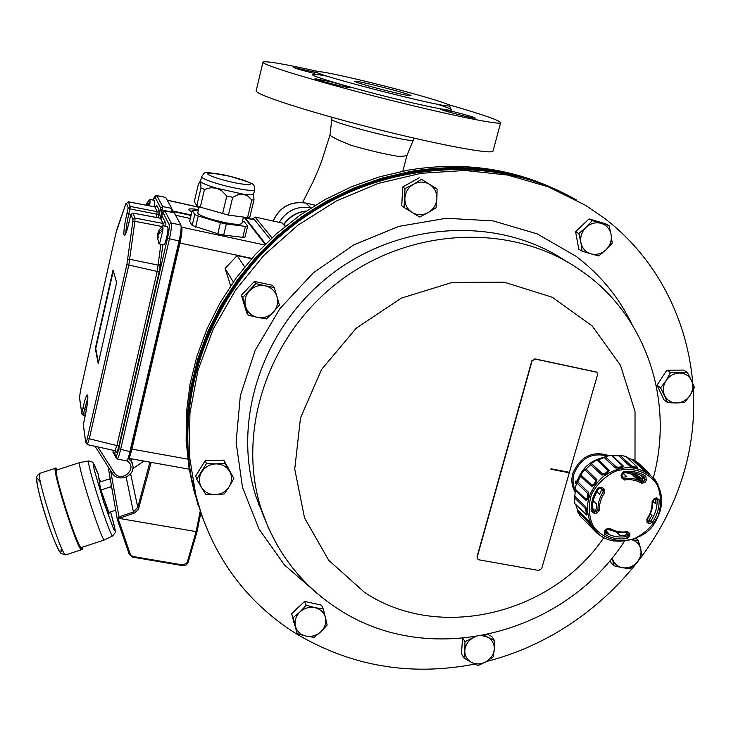 <?xml version="1.0" encoding="UTF-8"?>
<svg xmlns="http://www.w3.org/2000/svg" width="731" height="731" viewBox="0 0 731 731"><rect width="100%" height="100%" fill="white"/><g stroke="black" fill="none" stroke-linecap="round" stroke-linejoin="round"><path stroke-width="1.1" d="M196.986 531.812L188.105 562.532L197.023 531.757L118.961 518.37L117.316 519.458L118.824 516.899L133.28 512.038L137.766 507.36L149.892 462.193M188.059 562.605L186.094 564.999L182.978 565.63M118.212 518.846L130.383 554.463L132.841 556.465L132.585 557.132L129.268 554.427L117.326 519.494M109.102 468.333L108.691 469.923M149.736 462.166L150.988 462.988L138.351 509.434L134.723 512.952L118.961 518.37M197.032 531.729L200.751 513.08L197.032 531.739M100.595 481.802L99.343 478.613L100.156 481.939M79.834 462.513L79.578 464.523C80.428 475.625 101.892 540.876 104.369 539.935L104.624 539.843M79.615 462.586L56.799 470.006C51.618 466.561 77.376 548.314 81.26 547.574L81.58 547.464M108.882 512.458L100.421 488.491L98.237 474.309C92.855 460.521 92.8 462.897 92.389 462.093L88.798 460.941L88.588 462.86C89.639 473.661 110.573 537.294 112.601 535.914L112.793 535.823M112.053 489.24L110.683 486.809L111.267 484.708M110.509 480.404L109.339 478.942L99.471 482.168M100.851 490.026L110.683 486.809M108.535 512.568L115.708 510.211M104.405 539.944L112.601 535.914L115.114 532.789C115.196 531.729 116.375 532.406 110.582 511.892L114.767 528.111L114.931 530.807L113.698 529.162L103.784 502.325L94.235 469.905L93.248 464.779L93.678 463.911L98.329 474.693M265.161 244.318L244.291 217.454L243.396 217.253M192.162 225.504L194.738 214.485L192.235 210.427L189.694 221.292L192.162 225.504L217.811 233.774L223.686 235.053L242.811 237.347L245.022 237.045L247.654 226.117L245.442 226.382L226.327 223.978L223.686 235.053M191.86 212.027L188.424 209.587C188.872 208.627 192.244 208.637 198.558 209.614M243.423 217.144L244.291 217.454M174.727 259.633L175.175 259.743L179.196 242.509L180.84 231.307M175.175 259.743L174.289 261.524M129.213 454.655L173.055 266.824M143.916 461.133L132.887 468.562M128.254 457.807C129.122 457.012 130.173 454.033 131.406 448.88L131.891 449.099C130.538 454.728 129.405 457.825 128.51 458.383L128.281 458.346M181.133 226.089L181.736 227.186C182.357 229.479 181.763 234.797 179.936 243.14L131.891 449.099L187.73 459.132M162.09 230.905L162.986 228.611L162.73 225.66L159.175 229.909M159.44 232.604L158.38 232.138L162.976 228.611L162.739 230.63L158.134 234.148L158.563 234.879L157.96 234.806L158.481 234.761M158.764 243.578L159.943 242.263L162.73 230.63M162.821 225.678L167.764 226.747C168.395 229.744 167.472 235.281 164.996 243.341L163.936 244.894M158.417 231.663L157.631 234.057L158.179 234.066M157.631 234.057L157.668 236.031M158.38 232.138L159.011 230.201M157.311 237.063L157.832 238.571L158.243 237.511L157.96 234.806M158.901 232.732L158.298 232.074M158.015 235.885L157.448 236.131M149.508 205.795L150.065 202.021L149.307 204.077M149.965 199.426L154.515 200.431L154.159 206.69M146.017 205.128L150.056 202.021L149.901 199.417L146.639 203.328M147.233 205.365L149.828 203.848M145.972 205.119L146.374 203.812M113.296 270.845L95.734 348.586L98.447 362.677M116.631 282.495L113.049 269.977L95.304 348.504L98.228 363.682L116.631 282.495M132.923 213.096L135.034 218.066L134.906 221.301L128.775 265.316L89.2 439.139L87.263 444.603M125.723 204.141L128.391 201.838L125.723 204.141L116.174 232.211L80.511 390.546L79.533 397.335L81.753 413.234L82.932 408.19C88.14 384.616 89.931 395.37 84.494 419.046L83.325 425.186M163.086 225.733L163.022 223.458L160.454 218.249L133.005 213.114L130.886 214.475L129.597 219.949C123.987 245.031 121.437 237.328 127.002 213.26L128.199 207.759L126.353 203.154M81.854 412.951L83.581 413.746L83.069 415.245L81.708 413.636L83.069 415.245L85.207 415.72M130.776 214.777L132.96 213.077M81.753 413.234L79.533 398.039M156.169 217.418L157.22 211.707L154.844 206.891L128.391 201.838L130.264 206.425L129.926 208.911L128.135 208.253M155.995 206.498L156.863 205.585L159.285 210.382L157.22 211.707L130.264 206.425L128.199 207.759M153.199 200.139C154.433 196.136 155.63 194.601 156.781 195.533L162.684 206.571L160.381 218.213M156.863 205.585L154.844 206.891L128.327 201.756M127.002 213.26L128.802 213.918L129.926 208.911L156.918 214.192L158.728 214.85L158.06 217.774M115.324 450.762L114.804 453.028L115.434 456.327C116.001 457.844 117.088 455.34 118.696 448.816L167.454 238.306C169.035 231.06 169.583 226.446 169.089 224.472L171.292 223.065C171.849 225.34 171.218 230.658 169.409 239.028L120.569 449.684C119.199 455.331 118.093 458.438 117.243 458.995L117.033 458.949M161.935 217.884L162.556 216.888L160.391 218.231M114.959 450.652L116.987 445.234L157.256 271.137L160.866 244.236M164.84 210.903L171.292 223.065L180.895 225.011C181.516 227.295 180.913 232.613 179.077 240.974L167.454 238.306M156.873 195.552L165.727 197.443L157.001 195.689L154.999 196.968L153.218 200.148M118.696 448.816L129.972 451.639C128.619 457.286 127.496 460.375 126.6 460.923L126.381 460.877M174.051 212.758L164.95 210.93L162.839 212.273L162.428 213.333M171.758 208.399L171.319 212.136L160.409 209.459L160.601 207.896L162.684 206.571L171.758 208.399L165.727 197.443M180.895 225.011L174.17 212.785M129.972 451.639L179.077 240.974M244.721 218.002L245.369 218.066L265.527 243.953M254.141 219.519L244.976 218.331M270.315 239.366L254.489 219.702M253.657 193.998L253.986 199.81L251.793 199.992L247.699 195.926L243.35 194.199C249.81 195.086 253.237 195.049 253.63 194.108L254.69 189.713C253.41 183.371 257.586 184.742 229.817 176.253C200.833 171.237 206.197 171.191 201.564 176.756C201.857 178.254 207.238 180.584 217.719 183.746C234.194 188.671 254.881 191.97 254.69 189.713M232.677 197.315L226.784 195.999L221.795 190.882L216.659 188.214L243.35 194.199L238.47 194.62L232.677 197.315L228.438 215.106L247.562 217.6L249.764 217.363L253.986 199.81M204.47 189.402L200.961 187.949L200.687 181.644C202.121 183.253 207.449 185.446 216.659 188.214L211.021 187.712L204.47 189.402L200.303 207.156L228.438 215.106M200.55 181.124L198.357 184.23L194.272 201.701L196.813 205.649L200.303 207.156M192.235 210.427L198.302 210.692M217.811 233.774L220.442 222.69L198.229 216.011L195.634 227.058M242.811 237.347L245.442 226.382M242.482 221.054L244.437 221.922L247.654 226.117M197.781 212.913L197.772 212.959C197.964 214.402 202.405 216.467 211.095 219.163C228.209 223.823 238.47 225.312 241.87 223.622L243.441 217.061M198.229 216.011L194.738 214.485M226.327 223.978L220.442 222.69M247.562 217.6L251.793 199.992M222.553 213.808L226.784 195.999M196.813 205.649L200.961 187.949M285.465 226.19L282.166 223.037L255.028 217.025L252.396 219.209M603.413 457.734L602.728 457.597C589.999 460.886 581.474 468.754 577.161 481.199M640.146 478.851L638.73 477.37L637.03 477.599L632.397 474.794M639.917 479.161L638.528 477.398M643.463 476.621L641.982 480.185L640.356 480.669L636.555 478.695L631.776 474.209L626.111 472.692M642.439 479.435L631.282 472.747M592.402 506.419L593.307 510.147M576.357 483.849L575.37 482.862L575.918 480.961L577.956 481.354M575.918 480.961L577.234 482.268M623.15 473.03L626.906 476.813L622.785 473.121M626.906 476.813L622.319 477.188M605.962 530.496L608.667 533.566L605.771 530.697M641.032 475.342L641.544 476.173M655.707 498.88L655.533 503.668L652.719 501.356M655.533 503.668L652.71 501.128M650.435 513.729L652.043 515.3L649.183 520.061L646.962 520.198M626.686 532.332L626.705 533.858L625.434 535.211L620.089 535.686L616.425 531.949M608.667 533.566L604.966 531.766M593.27 500.708L596.66 504.116L596.56 508.575L595.336 509.918L592.384 510.229M636.929 477.599L636.29 477.041M653.13 477.891L654.994 479.646L658.046 484.644M599.219 487.961L598.844 488.472C594.12 495.38 591.973 502.727 592.402 510.512L591.196 511.042C590.758 502.864 593.005 495.17 597.94 487.97L601.878 487.33L600.9 488.144L599.219 487.961M645.765 476.265L644.44 477.224C638.145 473.249 631.027 471.86 623.068 473.039L621.012 475.132L623.223 471.86C631.575 470.6 639.086 472.071 645.765 476.265L646.432 480.084L644.843 479.234L644.386 477.188C638.099 473.24 631.017 471.824 623.159 472.948M648.79 523.606L647.063 522.455L646.834 519.193C650.581 513.738 652.335 507.89 652.089 501.649L654.227 498.533L656.511 497.838L659.07 499.712C659.417 507.844 657.132 515.456 652.216 522.546L648.79 523.606L648.927 521.998L650.553 521.349L649.183 520.061M592.932 525.607C601.896 538.592 618.307 543.645 634.572 538.555C644.888 533.42 652.783 525.79 658.256 515.657C661.582 504.819 661.189 494.503 657.068 484.708C648.324 471.577 631.858 466.232 615.347 471.303C604.866 476.484 596.889 484.224 591.406 494.522C588.144 505.496 588.656 515.858 592.932 525.607M646.432 480.084L645.044 482.369L641.672 483.365C636.537 480.176 630.771 479.052 624.384 480.002L621.451 477.791L621.012 475.132M606.337 529.08L610.083 528.44C615.228 531.565 620.975 532.634 627.308 531.647L629.83 533.456L629.866 535.677L627.244 538.482C618.993 539.798 611.518 538.409 604.811 534.324L604.564 530.971L606.337 529.08L607.022 529.354M601.878 487.33L604.034 488.884L604.674 492.566C600.909 498.085 599.182 503.979 599.484 510.247L596.962 513.025L594.257 513.336L591.196 511.042M602.079 488.993L599.548 494.247L596.825 491.689M649.585 473.624L644.779 470.152L633.558 459.671L638.373 463.098L649.439 473.469L650.005 474.867L643.463 470.161L632.205 459.644L627.024 457.414M637.944 467.858L637.24 467.063L637.944 467.858C636.454 468.251 633.786 467.703 629.93 466.204L618.673 455.742L612.633 455.779L623.561 466.25C622.182 467.858 619.431 468.425 615.301 467.931L604.089 457.505L598.278 459.872L609.17 470.426C608 473.067 605.56 474.62 601.851 475.086L590.712 464.688L586.024 469.01L596.907 479.646C596.341 483.109 594.586 485.421 591.662 486.572L580.606 476.164L577.773 481.784L588.665 492.493C589.003 496.44 588.217 499.145 586.308 500.598L575.352 490.172L574.804 496.203L585.723 506.948C587.057 510.75 587.377 513.454 586.691 515.063L586.235 514.633M592.439 527.526L588.492 520.792L577.536 510.037L575.717 504.518M585.595 521.505L596.916 533.109L601.723 536.536M580.441 516.479L577.444 511.389L588.382 522.108L591.443 527.17L580.441 516.479M577.536 510.037L577.444 511.389M574.868 503.549L574.2 497.473L585.111 508.182C586.225 511.271 586.436 513.235 585.75 514.057L575.343 504.134M574.804 496.203L574.2 497.473M574.977 488.911L576.75 482.78L587.642 493.443C587.934 496.504 587.358 498.478 585.915 499.383L574.977 488.911L575.352 490.172M577.773 481.784L576.75 482.78M580.77 474.803L584.718 469.576L595.628 480.176C595.198 482.88 593.919 484.562 591.79 485.247L580.77 474.803L580.606 476.164M586.024 469.01L584.718 469.576M591.379 463.427L596.907 459.909L607.845 470.444C606.922 472.518 605.131 473.661 602.481 473.862L591.379 463.427L590.712 464.688M598.278 459.872L596.907 459.909M605.167 456.555L611.408 455.294L622.383 465.766C621.277 467.045 619.258 467.447 616.334 466.99L605.167 456.555L604.089 457.505M612.633 455.779L611.408 455.294M619.989 455.249L625.983 456.427L637.003 466.835C636.034 467.283 634.106 466.899 631.2 465.702L619.989 455.249L618.673 455.742M631.511 461.654L625.983 456.427M633.558 459.671L632.205 459.644M585.75 514.057L586.125 514.533M585.915 499.383L586.308 500.598M591.79 485.247L591.662 486.572M602.481 473.862L601.851 475.086M616.334 466.99L615.301 467.931M631.2 465.702L629.93 466.204M644.779 470.152L643.463 470.161M654.994 479.646L654.4 479.344M640.749 480.815L636.116 476.923M609.051 528.869L607.032 529.354L609.051 528.869M604.811 534.324L605.323 532.588C611.719 536.481 618.846 537.806 626.723 536.563L628.167 535.238L629.866 535.677M626.705 533.858L628.167 535.238L627.828 532.369M604.564 530.971L605.295 530.989M627.289 532.25L629.83 533.456M646.834 519.193L647.026 520.673M652.216 522.546L650.553 521.349C655.241 514.587 657.425 507.323 657.096 499.565L656.685 498.743M621.88 474.867L622.702 478.165L623.89 478.604C630.524 477.617 636.5 478.778 641.836 482.085L643.463 481.501L641.982 480.185M592.64 511.079L593.992 511.636L596.67 511.325L598.049 509.991C597.73 503.485 599.521 497.363 603.431 491.634L603.066 489.706M596.779 491.78L599.548 494.247M655.908 498.706L656.511 497.838M653.642 499.392L654.227 498.533M647.063 522.455L647.218 520.856L648.927 521.998L647.529 520.573M623.223 471.86L621.926 474.812L622.364 477.444L621.451 477.791M645.044 482.369L643.463 481.501L644.843 479.234L643.344 477.919M592.658 510.22L593.992 511.636L594.257 513.336M600.9 488.144L603.038 489.688L600.9 488.144L597.94 487.97M595.336 509.918L596.67 511.325L596.962 513.025M604.034 488.884L603.203 489.834M588.492 520.792L588.382 522.108M585.723 506.948L585.111 508.182M588.665 492.493L587.642 493.443M596.907 479.646L595.628 480.176M609.17 470.426L607.845 470.444M623.561 466.25L622.383 465.766M596.533 531.967L596.916 533.109M610.906 540.355L614.067 541.086M575.078 492.009C571.752 486.343 571.012 480.103 572.848 473.295C580.396 456.281 592.485 450.397 609.133 455.641M607.397 455.989C591.799 452.242 580.67 458.182 574.009 473.807C572.391 479.7 572.821 485.22 575.315 490.373M576.266 199.901C493.306 152.066 376.492 161.085 293.122 225.477C209.66 289.75 170.679 400.798 194.894 493.754L202.798 518.644M474.922 664.077C410.493 676.504 350.77 666.297 295.763 633.475C245.698 601.714 212.483 556.245 196.127 497.071L189.375 455.769L189.932 413.143L197.927 370.462L213.242 329.051L235.483 290.207L264.019 255.192L297.983 225.139L336.324 201.007L377.79 183.554L421.074 173.293L464.806 170.46L507.625 175.056L548.25 186.825L585.504 205.274L604.793 218.496C680.954 277.067 710.541 379.627 684.317 471.221C657.873 562.925 579.363 638.035 486.627 661.427M243.45 302.067L244.437 305.32M266.047 283.92L260.4 282.714M250.322 285.739L245.552 290.801M462.248 642.037L461.846 648.498M664.442 373.824L659.399 381.591M659.088 389.577L661.537 394.658M677.893 370.133L671.442 370.188M576.494 236.652L577.782 243.624M598.461 221.685L595.171 220.725M585.175 222.58L579.153 228.319M316.404 604.016L308.93 602.362M301.4 604.427L295.16 610.339M293.113 619.696L293.825 622.538M426.813 182.567L426.219 182.202M413.773 180.813L407.734 184.194M402.415 192.82L402.077 199.526M228.693 468.553L224.636 463.317M218.24 460.247L210.482 460.393M202.478 465.026L198.85 470.901M249.463 290.837C245.351 295.525 244.072 300.797 245.616 306.645L242.738 297.471L255.795 283.582L265.198 285.839C259.139 284.77 253.895 286.442 249.463 290.837M494.293 649.201C494.458 643.883 492.283 639.899 487.751 637.24L494.467 640.484L494.293 649.201L493.379 656.776L486.142 661.719C491.022 658.704 493.745 654.537 494.293 649.201M679.455 373.02C673.881 373.276 669.413 375.816 666.032 380.668L670.437 372.746L687.396 372.591L691.462 380.403C688.986 375.633 684.984 373.175 679.455 373.02M586.052 227.341C581.757 231.7 580.048 236.789 580.917 242.628L578.824 233.518L586.052 227.341L592.348 220.652L601.184 223.348C595.646 221.95 590.602 223.284 586.052 227.341M320.909 631.748C325.021 627.6 326.538 622.876 325.45 617.576L327.159 625.042L320.909 631.748L314.175 637.341L305.923 636.071C311.534 637.085 316.532 635.641 320.909 631.748M404.864 198.275C404.773 204.442 407.204 209.185 412.174 212.483L404.069 207.467L405.011 188.598L413.618 184.185C408.3 187.41 405.385 192.107 404.864 198.275M215.152 494.64C221.21 494.302 225.897 491.652 229.223 486.682L224.234 493.964L215.152 494.64L205.722 494.375L201.4 487.275C204.516 492.118 209.103 494.576 215.152 494.64M636.473 562.879C640.329 558.648 641.736 553.952 640.685 548.807L642.083 556.09L636.473 562.879L629.903 568.672L622.373 567.722C627.664 568.48 632.361 566.872 636.473 562.879M197.991 504.755L191.86 481.702C172.543 391.469 211.487 286.771 290.947 224.938C370.379 163.077 481.071 151.381 563.19 192.957M202.752 518.526L192.527 483.794C175.285 402.379 204.378 308.793 269.511 245.643C334.743 182.64 430.714 155.621 513.4 175.166C534.736 180.246 554.756 187.958 573.451 198.32L574.593 198.96M483.027 170.003C413.143 162.191 337.704 185.665 281.325 233.746C225.166 282.111 190.663 352.781 187.693 422.573M197.608 503.522L189.905 471.404L186.962 443.607L187.282 415.318L190.91 386.909L197.827 358.775L207.969 331.298L221.228 304.873L237.438 279.872L256.389 256.672L277.826 235.601L301.437 216.97L326.894 201.034L353.841 188.022L381.874 178.117L410.603 171.429C460.439 163.223 507.323 168.541 551.247 187.374M549.575 186.652C505.523 167.399 458.428 161.889 408.282 170.122L379.736 176.765L351.885 186.606L325.121 199.526L299.829 215.353L276.373 233.865L255.082 254.799L236.259 277.844L220.159 302.68L206.983 328.932L196.913 356.235L190.042 384.204L186.442 412.439L186.131 440.555L189.055 468.178L193.879 490.437M230.658 285.821L225.093 268.46L233.308 281.974M244.666 266.916L237.136 255.631L225.093 268.46M251.638 258.646L237.136 255.631M612.267 557.753L612.423 558.502C613.876 563.519 617.192 566.589 622.373 567.722L613.894 565.776L612.24 557.78M632.342 539.807L638.318 540.538L640.685 548.807C639.461 544.312 636.619 541.333 632.16 539.862M201.738 471.888C198.759 477.087 198.649 482.213 201.4 487.275L196.758 479.225L206.407 463.628L215.883 463.902C209.788 464.212 205.073 466.881 201.738 471.888M229.223 486.682C232.193 481.519 232.33 476.402 229.616 471.331C226.537 466.469 221.959 463.993 215.883 463.902L225.002 463.28L233.865 478.467L229.223 486.682M429.664 184.386C424.483 181.416 419.128 181.343 413.618 184.185L421.559 179.333L437.065 188.973L436.9 198.622C437.028 192.472 434.616 187.721 429.664 184.386M412.174 212.483C417.364 215.407 422.692 215.462 428.165 212.63C433.446 209.431 436.361 204.762 436.9 198.622L436.041 207.778L428.165 212.63L419.594 216.997L412.174 212.483M295.415 626.202C296.932 631.392 300.432 634.682 305.923 636.071L297.197 633.667L293.177 617.604L299.929 611.966C295.799 616.151 294.301 620.893 295.415 626.202M325.45 617.576C323.97 612.386 320.489 609.078 314.988 607.662C309.359 606.611 304.343 608.055 299.929 611.966L306.234 605.231L314.988 607.662L323.239 608.996L325.45 617.576M569.294 472.802L541.689 568.599L538.756 570.472L478.906 559.809L477.462 558.85L477.224 557.086L532.067 360.968L535.101 359.04L596.916 372.271L597.565 374.665L569.431 472.327L550.991 468.763L550.854 469.229L569.294 472.802L569.33 472.308M611.107 234.624C609.882 228.904 606.575 225.148 601.184 223.348L609.042 225.532L611.107 234.624L612.203 243.176L605.953 249.838C610.221 245.515 611.938 240.444 611.107 234.624M580.917 242.628C582.178 248.348 585.504 252.085 590.895 253.84C596.405 255.21 601.43 253.867 605.953 249.838L598.753 255.96L590.895 253.84L582.077 251.181L580.917 242.628M690.064 395.361C693.125 390.354 693.591 385.374 691.462 380.403L694.45 387.476L690.064 395.361L684.636 402.489L676.714 402.973C682.251 402.708 686.701 400.168 690.064 395.361M666.032 380.668C662.971 385.703 662.524 390.701 664.689 395.663C667.202 400.414 671.213 402.854 676.714 402.973L667.741 402.699L660.605 387.85L666.032 380.668M471.422 662.332C476.173 664.625 481.08 664.415 486.142 661.719L478.165 665.521L471.422 662.332L463.957 658.001L464.815 650.398C464.678 655.734 466.881 659.709 471.422 662.332M484.224 635.266L487.751 637.24L482.195 635.659M474.821 636.911L472.984 637.825C468.068 640.849 465.345 645.044 464.815 650.398L464.98 641.654L472.984 637.825M277.003 296.64C275.084 290.92 271.146 287.32 265.198 285.839L274.152 287.475L277.003 296.64L279.406 305.156L273.129 312.375C277.223 307.733 278.52 302.488 277.003 296.64M245.616 306.645C247.581 312.356 251.537 315.938 257.476 317.382C263.507 318.414 268.725 316.751 273.129 312.375L266.413 318.944L257.476 317.382L248.101 315.152L245.616 306.645M550.872 469.165L569.221 472.719M610.147 560.312L610.632 562.267L613.894 565.776M636.153 538.381L638.318 540.538M233.865 478.467L223.777 460.146L205.292 460.484L195.698 476L196.758 479.225M205.292 460.484L206.407 463.628M223.777 460.146L225.002 463.28M437.065 188.973L421.559 179.333M419.155 177.807L402.699 187.017L405.011 188.598M402.699 187.017L401.767 205.776L404.069 207.467M323.239 608.996L321.512 605.149L304.589 601.403L291.614 613.711L297.197 633.667M291.614 613.711L293.177 617.604M304.589 601.403L306.234 605.231M596.697 372.106L534.873 358.857L531.839 360.776L477.032 556.812L477.444 558.822M592.348 220.652L589.022 218.925L605.633 223.787L609.042 225.532M589.022 218.925L575.58 231.718L578.824 233.518M575.58 231.718L578.824 249.28L582.077 251.181M670.437 372.746L666.791 370.224L683.659 370.078L687.396 372.591M666.791 370.224L657.005 385.255L660.605 387.85M657.005 385.255L664.123 400.031L667.741 402.699M462.467 638.419L461.508 653.98L463.957 658.001M487.97 634.49L491.853 636.573L494.467 640.484M462.924 638.373L464.98 641.654M255.795 283.582L254.361 281.435L263.498 283.372L272.617 285.309L274.152 287.475M254.361 281.435L241.376 295.242L242.738 297.471M241.376 295.242L246.722 312.822L248.101 315.152M273.211 221.054C279.818 206.983 290.71 201.007 305.878 203.117L311.004 207.887M310.748 207.823C297.17 205.676 286.671 210.528 279.224 222.388M369.009 82.155C336.799 74.361 319.136 70.843 316.03 71.592C310.474 73.986 451.822 110.016 449.647 105.648C451.612 104.222 408.647 91.786 369.009 82.155M389.075 91.311C368.634 86.194 357.194 82.868 354.782 81.351C354.261 79.588 412.96 94.555 411.005 95.679C409.844 96.008 402.534 94.555 389.075 91.311M448.331 104.634C482.67 114.493 500.095 120.533 500.625 122.753C499.766 125.376 444.622 114.036 379.398 97.397C314.166 80.785 261.378 64.611 262.977 62.172C265.189 60.691 283.418 63.761 317.665 71.382M256.179 90.726L256.17 90.763C254.333 94.217 306.7 111.313 371.695 127.861C436.681 144.446 491.881 154.762 493.014 151.134L493.096 150.833M453.704 111.742C466.497 114.941 473.688 117.061 475.278 118.093C475.497 119.217 439.45 109.933 440.967 109.257L453.704 111.742M329.297 81.479C341.633 84.558 348.532 86.596 350.003 87.574C350.533 88.807 313.782 79.505 315.024 78.71L329.297 81.479M314.805 73.52C302.488 70.496 295.461 68.486 293.707 67.49L315.746 72.351M407.121 154.917L407.066 155.054C406.473 155.968 403.348 156.379 397.682 156.27C384.588 154.104 369.146 150.485 351.355 145.396C337.567 139.932 330.467 136.432 330.056 134.906L331.801 119.272C328.804 122.168 413.463 143.742 413.152 140.014L413.179 139.932M130.611 473.706L137.766 507.36L138.936 507.917M132.841 556.465L183.198 565.026L182.924 565.684L132.64 557.077M183.198 565.026L187.145 562.669L196.063 531.866L200.157 511.371M151.326 462.449L150.988 462.988M110.628 470.737L119.235 518.233M126.171 477.078L133.7 513.372M130.383 554.463L129.268 554.427L132.585 557.132L182.924 565.684L186.432 564.862L188.105 562.532L187.145 562.669M55.483 468.242L40.095 473.249C34.129 469.768 61.166 555.862 65.772 554.902L66.146 554.774M39.931 482.076C34.238 470.874 36.815 488.116 44.966 514.076C53.052 540.035 61.961 559.453 61.084 549.639M39.794 473.341C36.733 475.397 35.709 478.065 36.714 481.354C37.784 489.679 43.686 511.389 51.152 532.424C59.074 552.663 58.9 550.516 61.075 553.513L65.772 554.902L81.479 549.703L82.283 547.236C83.535 568.161 46.455 452.096 57.511 469.777L55.757 468.151C50.293 464.514 77.385 550.489 81.479 549.703L81.771 549.639M109.129 514.039L108.709 513.098M108.7 513.071L100.421 488.491M190.352 218.496L175.522 215.243L190.352 218.487M131.406 448.88L179.424 242.948C181.197 234.889 181.781 229.753 181.178 227.542L181.736 227.186L264.503 244.967M199.088 207.348L167.262 200.23M171.812 209.112L172.827 210.967L191.166 214.996M172.909 267.445L172.032 273.504L131.278 448.295L129.012 455.376M171.483 273.568L172.032 273.504M130.712 448.478L131.278 448.295M173.302 265.782L173.092 267.61M191.056 215.481L172.772 211.46L171.694 210.181M172.068 212.328L172.827 210.967L172.553 212.419M179.424 242.948L251.848 258.399M83.316 424.446L85.755 442.666L87.364 444.622L115.078 450.68L116.147 452.325L115.927 451.201M162.885 244.675L159.175 271.886L118.842 446.093L87.364 438.28L126.874 264.576L132.786 221.95L132.887 219.455L130.886 214.475M85.801 442.237C86.03 442.995 86.55 441.679 87.364 438.28M159.175 271.886L126.874 264.576M160.509 264.531L158.335 265.161L129.88 259.322L127.724 259.953M161.789 226.455L134.906 221.301L132.786 221.95M162.556 216.888L165.169 222.069L163.022 223.458L135.034 218.066L132.887 219.455M82.932 408.19L84.659 408.976L83.581 413.746L85.518 414.175M87.875 397.792L84.659 408.976L86.422 409.323M129.615 219.894L130.758 214.804M79.533 397.335L80.529 390.464M130.876 214.375L128.802 213.918C126.874 222.681 125.896 229.095 125.878 233.18M80.511 390.546L116.192 232.156M116.174 232.211L117.298 228.209M117.152 228.62L125.887 203.684M160.601 207.896L154.999 196.968M158.481 217.856L160.409 209.459M159.285 210.382L158.728 214.85M162.41 213.397L161.313 218.149L162.41 213.37C162.227 212.045 163.059 211.222 164.895 210.884M169.089 224.472L162.839 212.273M115.434 456.327L115.471 457.213M165.169 222.069L165.105 226.171M115.251 456.071L112.93 452.16L114.804 453.028L115.397 456.848L117.243 458.995L126.6 460.923M112.93 452.16L113.36 450.305M118.842 446.093C117.517 451.484 116.613 453.558 116.147 452.325M132.512 463.874L130.794 458.794L131.763 460.731M97.863 446.915L114.137 472.537C121.392 484.096 138.89 467.877 126.874 460.731M128.08 458.3L131.379 461.508L132.923 465.775C134.778 476.776 117.682 482.734 112.117 473.085L95.121 446.321L112.117 473.085L114.137 472.537M220.534 179.196C246.923 186.908 263.535 185.848 237.694 178.382C212.419 170.944 194.373 171.52 220.534 179.196M201.573 176.719L200.532 181.169M252.542 218.587L253.145 219.337M271.969 237.831L255.028 217.025M639.863 474.83L643.362 477.9M608.43 528.732L609.206 528.97M642.695 479.015L633.667 473.058M624.384 480.002L622.401 477.169M641.672 483.365L641.836 482.085L640.356 480.669M627.308 531.647L626.924 532.205C620.4 533.21 614.479 532.122 609.151 528.933L610.083 528.44M652.655 501.375C652.838 507.753 651.01 513.719 647.182 519.275L647.273 519.403C651.147 513.783 652.966 507.725 652.719 501.238L652.089 501.649M591.717 525.699C583.439 507.853 587.267 491.479 603.203 476.566C621.295 464.477 637.77 464.752 652.637 477.38C664.077 491.451 664.598 506.912 654.208 523.762C645.656 539.642 610.376 549.922 595.454 530.825L591.717 525.699M599.283 534.434L591.973 527.435M627.244 538.482L626.723 536.563L625.434 535.211M659.07 499.712L657.096 499.565L656.146 498.752M604.674 492.566L601.942 490.209M598.716 488.436C594.047 495.289 591.918 502.599 592.338 510.366L592.622 511.06M599.484 510.247L598.049 509.991L596.56 508.575M652.637 501.073L653.98 499.401L656.794 498.834M317.391 593.636L284.414 564.908L258.966 528.952L242.5 487.385L236.104 442.209L240.335 395.709L255.165 350.341L279.955 308.573L313.453 272.736L353.859 244.821L398.962 226.354L446.248 218.277L493.169 220.89L537.23 233.902L576.192 256.398C600.517 274.874 619.175 297.672 632.178 324.783M264.521 518.462L255.923 496.376C231.563 420.371 262.511 326.455 332.303 273.632C401.949 220.598 500.105 216.504 565.913 261.113M277.844 546.34L268.441 528.065L261.113 508.685C236.15 430.815 268.359 334.359 340.427 280.53C412.311 226.473 513.144 223.229 579.82 269.84C643.28 312.119 675.389 397.171 653.276 478.037M603.916 537.513C551.795 614.597 438.828 641.9 364.659 592.466L328.722 560.302L304.571 517.996L294.739 469.092L300.487 417.968L321.603 369.42L356.289 328.146L401.273 298.184L452.215 282.404L504.171 282.175L552.261 297.252L592.137 325.907L620.445 365.226L635.029 411.48L635.001 460.567M258.582 504.189L261.634 510.293M256.526 498.24L259.743 504.125M273.102 221.027C279.626 206.937 290.499 200.943 305.722 203.035L315.28 205.228M327.707 76.289C314.156 73.712 309.542 73.52 313.864 75.713C322.243 79.231 349.683 87.236 381.18 95.295C412.695 103.272 440.592 109.339 449.62 110.253C454.444 110.399 450.305 108.362 437.184 104.149M305.896 211.195C296.685 212.392 289.375 216.842 283.984 224.536M285.172 226.427L282.166 223.037M108.654 469.722L117.316 519.458L129.268 554.427M108.645 469.558L109.093 468.315M81.26 547.574L104.369 539.935M88.579 460.978L79.871 462.531M98.329 474.638L100.439 488.536M128.099 458.236L189.329 469.22M199.115 207.238L167.189 200.102M164.027 244.912L158.992 243.834M157.32 236.652L158.846 243.77M85.755 442.666L83.279 424.857L84.494 419.009C87.19 406.016 88.268 398.148 87.711 395.407L87.93 395.974M129.597 219.921C127.002 230.128 125.476 235.154 125.038 234.971L125.202 234.852M154.771 206.8L155.941 206.754M160.436 218.222L161.98 217.847M132.978 213.077L160.418 218.213M164.923 210.884L174.106 212.73M245.168 217.911L254.132 219.519M200.568 181.041L199.91 181.727M197.772 212.959L199.234 206.718M638.867 477.48L640.84 479.234M640.073 474.922L640.667 475.442M612.432 530.642L607.059 529.326L605.058 532.351M650.426 475.296L649.695 474.62M609.133 528.924C614.543 532.186 620.537 533.292 627.125 532.259L627.929 532.47M592.649 527.681L591.443 527.17M602.326 536.581L601.549 536.508M586.691 515.063L586.015 514.405M196.127 497.071L194.894 493.754M624.292 541.47C564.533 634.106 430.787 668.819 339.586 609.919C301.775 585.842 275.614 552.097 261.113 508.685L255.923 496.376L264.439 518.297M192.527 483.794L191.86 481.702M189.055 468.178L189.905 471.404M305.777 203.054L315.326 205.201M493.014 151.134L500.625 122.753M256.17 90.763L262.977 62.172M313.809 74.087L316.03 71.601M449.647 105.648L450.57 108.946M407.103 154.972L402.836 171.127M330.065 134.86L321.759 160.765C317.702 172.342 310.794 186.533 310.227 187.346L302.597 202.524M407.066 155.054L414.102 138.159M331.801 119.272L331.837 117.243M306.179 211.012C296.74 212.063 289.293 216.513 283.82 224.344"/></g></svg>
